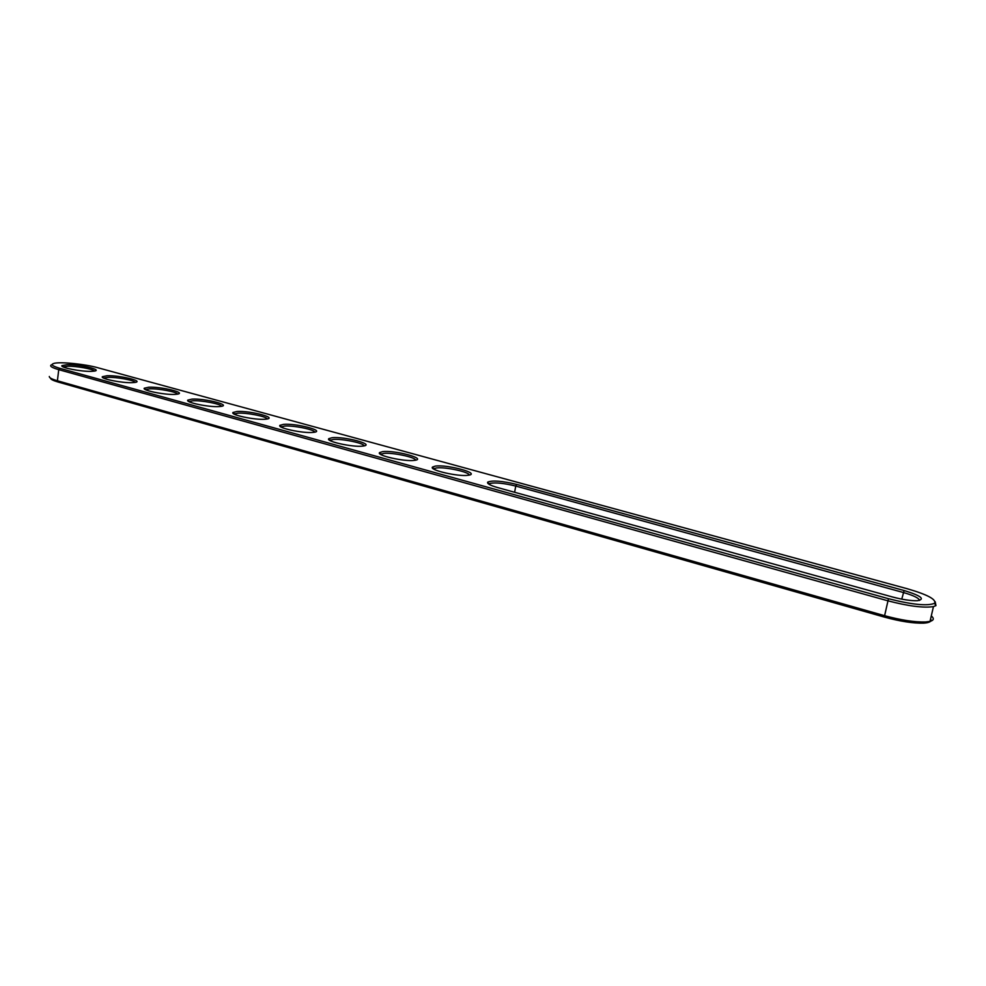 <?xml version="1.0" encoding="UTF-8"?>
<svg xmlns="http://www.w3.org/2000/svg" width="986" height="986" viewBox="0 0 986 986"><rect width="100%" height="100%" fill="white"/><g stroke="black" fill="none" stroke-linecap="round" stroke-linejoin="round"><path stroke-width="1.48" d="M935.196 601.78L935.96 605.589L933.459 606.612C923.574 608.103 908.266 606.144 887.56 600.72L58.753 369.664C51.691 367.618 49.263 366.003 51.469 364.808M907.453 588.802C927.616 594.669 936.638 599.513 934.506 603.333C927.358 606.23 912.013 604.677 888.472 598.699L59.887 368.333C51.913 365.979 50.15 364.278 54.575 363.242C61.6 361.726 85.277 364.191 97.565 367.667L907.453 588.802M931.302 615.88C934.297 618.493 933.878 620.33 930.02 621.377L925.583 621.969C914.675 622.265 900.871 620.132 884.195 615.584L57.398 380.769C51.74 379.129 49.053 377.7 49.337 376.479M516.75 484.422L904.137 590.528C921.121 595.79 925.521 599.18 917.325 600.72C910.744 600.881 902.301 599.587 892.01 596.85L497.536 487.54C490.128 485.383 486.85 483.584 487.713 482.117C492.495 480.182 502.182 480.958 516.75 484.422L515.74 486.061L903.275 592.487C913.763 595.519 919.162 598.182 919.482 600.474M148.775 387.215C161.273 386.574 186.97 392.798 177.32 394.166L174.867 394.4C164.785 395.004 142.144 390.419 144.252 388.225L148.775 387.215M107.104 375.74C119.565 375.247 144.178 381.077 135.119 382.408L132.26 382.667C122.165 383.147 100.424 378.821 102.322 376.726L107.104 375.74M435.245 466.131C447.262 464.233 481.55 473.6 468.325 475.24L468.005 475.289C458.096 476.83 428.725 469.989 432.521 467.056L435.245 466.131M283.574 424.35C296.096 423.167 325.651 430.82 313.992 432.287L312.845 432.41C302.912 433.483 277.029 427.924 279.901 425.36L283.574 424.35M332.097 437.71C344.57 436.317 375.666 444.55 363.242 446.029L362.565 446.116C352.741 447.385 325.565 441.408 328.745 438.708L332.097 437.71M382.617 451.637C394.992 449.986 427.764 458.86 414.527 460.351L414.354 460.376C404.667 461.855 376.073 455.433 379.573 452.599L382.617 451.637M66.937 364.672C79.324 364.302 102.938 369.787 94.434 371.081L91.193 371.352C81.111 371.71 60.195 367.63 61.908 365.646L66.937 364.672M236.911 411.495C249.458 410.509 277.608 417.633 266.664 419.075L265.061 419.247C255.054 420.147 230.342 414.946 232.942 412.505L236.911 411.495M192.011 399.12C204.546 398.319 231.414 404.975 221.135 406.38L219.102 406.589C209.044 407.329 185.417 402.461 187.759 400.143L192.011 399.12M930.587 618.925C931.955 621.34 929.65 622.745 923.648 623.14C913.27 623.423 900.144 621.402 884.294 617.063L58.223 382.063C53.071 380.571 50.496 379.253 50.508 378.106M488.834 484.175L489.956 483.411C495.711 482.351 504.302 483.239 515.74 486.061L514.63 492.285M145.534 389.655L149.613 388.829C158.278 388.385 176.987 391.923 177.603 394.117M103.641 378.094L107.93 377.33C116.57 376.985 134.503 380.3 135.255 382.383M433.667 469.003L436.28 467.98C444.563 466.612 469.669 471.998 469.213 475.079M279.901 425.36L281.133 427.012L284.498 426.075C293.101 425.237 314.596 429.551 314.719 432.151M328.745 438.708L329.977 440.409L333.071 439.485C341.6 438.487 364.191 443.121 364.13 445.869M380.744 454.447L383.616 453.437C392.046 452.266 415.833 457.257 415.587 460.166M63.24 366.952L67.726 366.225C76.341 365.979 93.534 369.109 94.434 371.081M234.187 414.095L237.811 413.183C246.451 412.493 266.947 416.523 267.231 418.976M189.016 401.647L192.874 400.772C201.538 400.217 221.111 403.977 221.554 406.306M884.294 617.063L888.472 598.699M58.223 382.063L57.398 380.769L58.753 369.664L59.887 368.333M904.137 590.528L901.759 599.131M934.506 603.333L935.96 605.589M930.02 621.377L933.459 606.612M923.648 623.14L925.583 621.969M488.982 483.953L487.713 482.117M145.238 389.495L144.252 388.225M103.247 377.897L102.322 376.726M433.778 468.843L432.521 467.056M380.818 454.336L379.573 452.599M62.759 366.693L61.908 365.646M234.101 414.046L232.942 412.505M188.831 401.548L187.759 400.143M489.956 483.411L489.734 484.693M434.678 468.313L434.481 469.472M281.836 426.544L281.713 427.345M330.741 439.916L330.606 440.828M381.656 453.831L381.483 454.866M234.816 413.676L234.717 414.366"/></g></svg>
